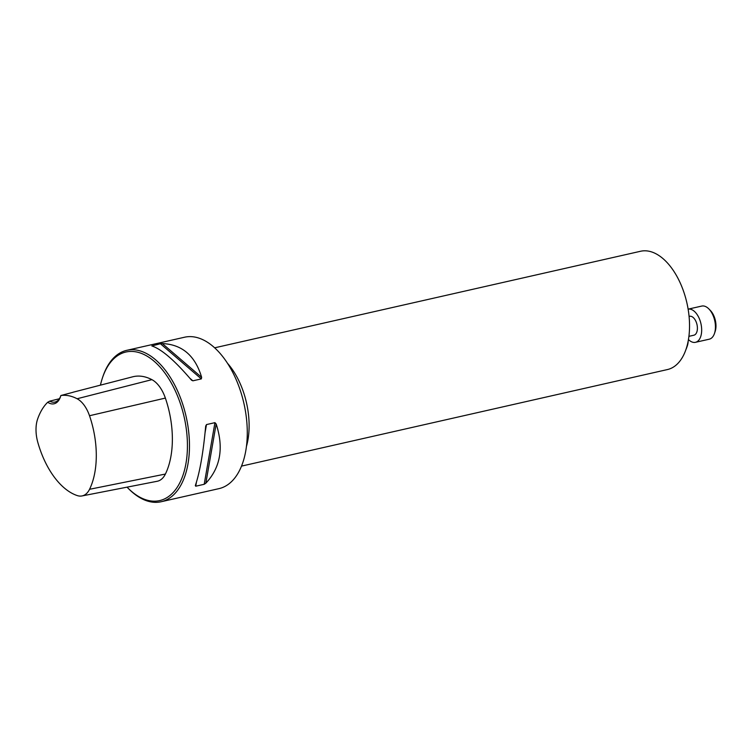 <?xml version="1.0" encoding="UTF-8"?>
<svg xmlns="http://www.w3.org/2000/svg" width="753" height="753" viewBox="0 0 753 753"><rect width="100%" height="100%" fill="white"/><g stroke="black" fill="none" stroke-linecap="round" stroke-linejoin="round"><path stroke-width="1.13" d="M127.059 487.153A76.175 42.375 -102.8 0 0 127.643 487.756L128.537 488.669A77.634 43.185 -102.8 0 0 161.142 501.743L218.954 488.641A77.634 43.185 -102.8 0 0 243.906 403.373A77.634 43.185 -102.8 0 0 184.617 337.212L126.815 350.314A77.634 43.185 -102.8 0 0 103.029 376.18L102.624 377.375A76.175 42.375 -102.8 0 0 100.441 385.15M161.142 501.743A77.634 43.185 -102.8 0 0 186.104 416.484A77.634 43.185 -102.8 0 0 126.815 350.314M205.663 426.377L206.482 424.579L214.944 422.659L216.167 423.995C223.923 447.856 220.478 467.594 205.842 483.2L204.195 484.292L195.724 486.212L195.328 485.591C199.837 472.272 203.282 452.534 205.663 426.377L205.72 425.897M196.401 482.334L195.724 486.212L195.328 485.591M160.408 343.726L162.347 343.566C182.122 344.432 195.225 355.698 201.644 377.357L201.324 378.9L192.853 380.82L191.13 379.738C174.583 360.376 161.481 349.119 151.833 345.947L160.408 343.726L201.324 378.9M191.714 380.331L191.13 379.738M151.833 345.947L152.548 346.164M59.365 398.761L49.745 401.142L47.693 402.271A20.868 11.606 -102.8 0 0 60.466 396.822A20.868 11.606 -102.8 0 0 60.852 395.523L72.825 392.351M60.852 395.523A70.773 39.372 77.2 0 1 77.107 398.751A27.099 15.079 77.2 0 1 89.513 415.731A70.773 39.372 77.2 0 1 89.551 489.29A27.099 15.079 77.2 0 1 82.002 495.945A27.099 15.079 77.2 0 1 77.277 495.587A70.773 39.372 77.2 0 1 37.782 442.237A27.099 15.079 77.2 0 1 37.65 418.969A70.773 39.372 77.2 0 1 47.693 402.271M82.002 495.945L157.208 481.271A29.414 16.368 -102.8 0 0 165.396 474.051A73.088 40.662 -102.8 0 0 165.368 398.083A29.414 16.368 -102.8 0 0 151.899 379.653A73.088 40.662 -102.8 0 0 132.716 376.801L73.079 392.228M127.643 487.756A76.175 42.375 -102.8 0 0 184.231 471.171A76.175 42.375 -102.8 0 0 160.822 367.944A76.175 42.375 -102.8 0 0 102.624 377.375M60.664 396.2A19.409 10.796 77.2 0 1 54.931 402.083A19.409 10.796 77.2 0 1 49.745 401.142M241.487 466.116L667.412 369.563A60.654 33.744 -102.8 0 0 686.905 302.951A60.654 33.744 -102.8 0 0 640.587 251.257L214.671 347.811M695.48 342.314L709.241 339.198A16.98 9.45 -102.8 0 0 714.446 333.541L715.134 331.536A14.561 8.095 -102.8 0 0 710.352 310.443L708.865 308.928A16.98 9.45 -102.8 0 0 701.73 306.076L688.129 309.154A16.98 9.45 -102.8 0 1 700.968 323.809A16.98 9.45 -102.8 0 1 695.48 342.314A16.98 9.45 -102.8 0 1 688.44 339.547M714.446 333.541A16.98 9.45 -102.8 0 0 708.865 308.928M688.901 336.346L693.871 335.217A9.704 5.403 -102.8 0 0 696.986 324.562A9.704 5.403 -102.8 0 0 689.579 316.288L689.08 316.401M685.945 349.486A16.98 9.45 -102.8 0 0 686.67 347.764L687.357 345.759A14.561 8.095 -102.8 0 0 688.195 340.921M686.67 347.764A16.98 9.45 -102.8 0 0 687.461 344.309M77.107 398.751L151.899 379.653M89.551 489.29L165.396 474.051M89.513 415.731L165.368 398.083M206.482 424.579L205.08 432.608M214.944 422.659L204.195 484.292M216.167 423.995L205.842 483.2M162.347 343.566L201.644 377.357M189.888 378.27L192.853 380.82M227.557 363.36A60.654 33.744 77.2 0 1 246.41 446.538"/></g></svg>
